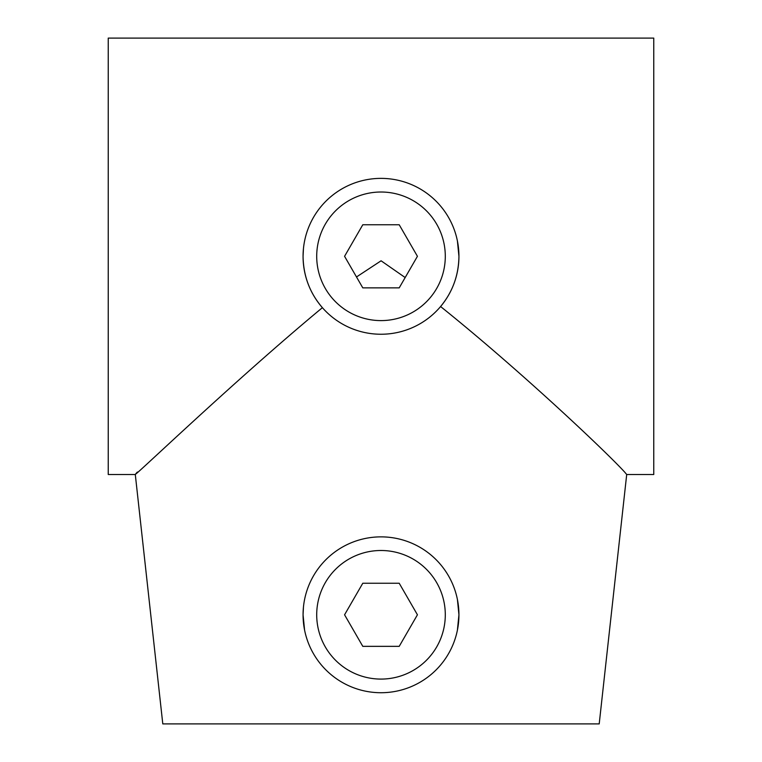 <?xml version="1.0" encoding="UTF-8"?>
<svg xmlns="http://www.w3.org/2000/svg" width="762" height="762" viewBox="0 0 762 762"><rect width="100%" height="100%" fill="white"/><g stroke="black" fill="none" stroke-linecap="round" stroke-linejoin="round"><path stroke-width="1.14" d="M135.293 474.497L162.792 723.9L599.208 723.9L626.707 474.497L624.621 472.04C606.8 452.447 521.018 371.084 440.588 306.534C452.561 292.094 458.676 275.358 458.934 256.308A77.934 77.934 0 0 0 381 178.375A77.934 77.934 0 0 0 303.066 256.308C303.362 275.949 309.801 293.065 322.393 307.677C229.667 384.486 120.386 490.261 137.379 472.04M303.447 248.631L303.066 256.308A77.934 77.934 0 0 0 381 334.242A77.934 77.934 0 0 0 458.934 256.308L457.41 241.002M457.41 630.098L458.934 614.791L457.419 599.523M303.447 607.124L303.066 614.791L304.581 630.098M458.934 614.791A77.934 77.934 0 0 0 381 536.867A77.934 77.934 0 0 0 303.066 614.791A77.934 77.934 0 0 0 381 692.725A77.934 77.934 0 0 0 458.934 614.791M356.492 276.968L381.086 260.795L405.174 277.549M135.312 474.516L108.242 474.516L108.242 38.1L653.758 38.1L653.758 474.516L626.707 474.516M216.427 723.9L545.573 723.9M381 679.085A64.294 64.294 0 0 0 445.294 614.791A64.294 64.294 0 0 0 381 550.497A64.294 64.294 0 0 0 316.706 614.791A64.294 64.294 0 0 0 381 679.085M399.212 646.347L417.433 614.791L399.212 583.244L362.788 583.244L344.567 614.791L362.788 646.347L399.212 646.347M381 320.602A64.294 64.294 0 0 0 445.294 256.308A64.294 64.294 0 0 0 381 192.014A64.294 64.294 0 0 0 316.706 256.308A64.294 64.294 0 0 0 381 320.602M399.212 287.865L417.433 256.308L399.212 224.761L362.788 224.761L344.567 256.308L362.788 287.865L399.212 287.865"/></g></svg>
